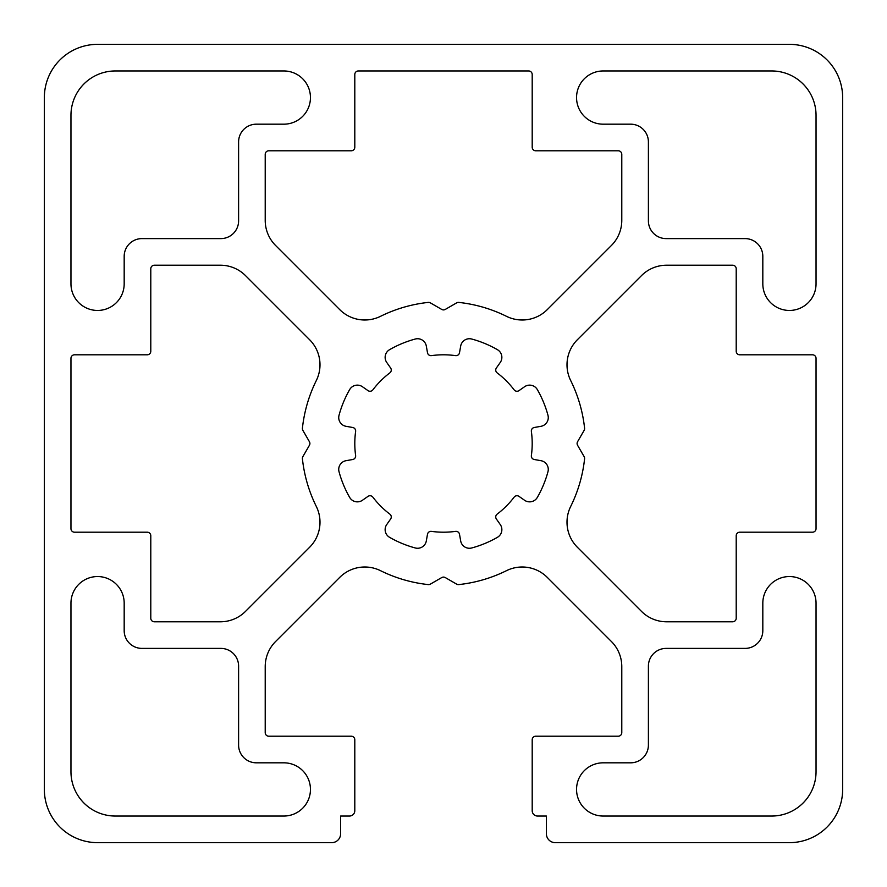 <?xml version="1.0" encoding="UTF-8"?>
<svg xmlns="http://www.w3.org/2000/svg" width="887" height="887" viewBox="0 0 887 887"><rect width="100%" height="100%" fill="white"/><g stroke="black" fill="none" stroke-linecap="round" stroke-linejoin="round"><path stroke-width="1.33" d="M732.662 265.213L666.592 265.213A35.48 35.48 0 0 0 641.501 275.602L577.393 339.71A35.48 35.48 0 0 0 570.685 380.534A141.92 141.92 0 0 1 584.588 428.199A3.548 3.548 0 0 1 584.134 430.361L577.57 441.726A3.548 3.548 0 0 0 577.57 445.274L584.134 456.639A3.548 3.548 0 0 1 584.588 458.801A141.92 141.92 0 0 1 570.685 506.466A35.48 35.48 0 0 0 577.393 547.29L641.501 611.398A35.48 35.48 0 0 0 666.592 621.787L732.662 621.787A3.548 3.548 0 0 0 736.21 618.239L736.21 535.748A3.548 3.548 0 0 1 739.758 532.2L812.492 532.2A3.548 3.548 0 0 0 816.04 528.652L816.04 358.348A3.548 3.548 0 0 0 812.492 354.8L739.758 354.8A3.548 3.548 0 0 1 736.21 351.252L736.21 268.761A3.548 3.548 0 0 0 732.662 265.213M331.738 842.65L97.57 842.65A53.22 53.22 0 0 1 44.35 789.43L44.35 97.57A53.22 53.22 0 0 1 97.57 44.35L789.43 44.35A53.22 53.22 0 0 1 842.65 97.57L842.65 789.43A53.22 53.22 0 0 1 789.43 842.65L555.262 842.65A8.87 8.87 0 0 1 546.392 833.78L546.392 816.04L537.522 816.04A5.322 5.322 0 0 1 532.2 810.718L532.2 739.758A3.548 3.548 0 0 1 535.748 736.21L618.239 736.21A3.548 3.548 0 0 0 621.787 732.662L621.787 666.592A35.48 35.48 0 0 0 611.398 641.501L547.29 577.393A35.48 35.48 0 0 0 506.466 570.685A141.92 141.92 0 0 1 458.801 584.588A3.548 3.548 0 0 1 456.639 584.134L445.274 577.57A3.548 3.548 0 0 0 441.726 577.57L430.361 584.134A3.548 3.548 0 0 1 428.199 584.588A141.92 141.92 0 0 1 380.534 570.685A35.48 35.48 0 0 0 339.71 577.393L275.602 641.501A35.48 35.48 0 0 0 265.213 666.592L265.213 732.662A3.548 3.548 0 0 0 268.761 736.21L351.252 736.21A3.548 3.548 0 0 1 354.8 739.758L354.8 810.718A5.322 5.322 0 0 1 349.478 816.04L340.608 816.04L340.608 833.78A8.87 8.87 0 0 1 331.738 842.65M500.257 362.45L496.376 367.994A3.548 3.548 0 0 0 497.13 372.85A88.7 88.7 0 0 1 514.15 389.87A3.548 3.548 0 0 0 519.006 390.624L524.55 386.743A8.87 8.87 0 0 1 537.334 389.593A108.214 108.214 0 0 1 547.966 415.271A8.87 8.87 0 0 1 540.948 426.314L534.284 427.49A3.548 3.548 0 0 0 531.38 431.47A88.7 88.7 0 0 1 531.38 455.53A3.548 3.548 0 0 0 534.284 459.51L540.948 460.686A8.87 8.87 0 0 1 547.966 471.729A108.214 108.214 0 0 1 537.334 497.407A8.87 8.87 0 0 1 524.55 500.257L519.006 496.376A3.548 3.548 0 0 0 514.15 497.13A88.7 88.7 0 0 1 497.13 514.15A3.548 3.548 0 0 0 496.376 519.006L500.257 524.55A8.87 8.87 0 0 1 497.407 537.334A108.214 108.214 0 0 1 471.729 547.966A8.87 8.87 0 0 1 460.686 540.948L459.51 534.284A3.548 3.548 0 0 0 455.53 531.38A88.7 88.7 0 0 1 431.47 531.38A3.548 3.548 0 0 0 427.49 534.284L426.314 540.948A8.87 8.87 0 0 1 415.271 547.966A108.214 108.214 0 0 1 389.593 537.334A8.87 8.87 0 0 1 386.743 524.55L390.624 519.006A3.548 3.548 0 0 0 389.87 514.15A88.7 88.7 0 0 1 372.85 497.13A3.548 3.548 0 0 0 367.994 496.376L362.45 500.257A8.87 8.87 0 0 1 349.666 497.407A108.214 108.214 0 0 1 339.034 471.729A8.87 8.87 0 0 1 346.052 460.686L352.716 459.51A3.548 3.548 0 0 0 355.62 455.53A88.7 88.7 0 0 1 355.62 431.47A3.548 3.548 0 0 0 352.716 427.49L346.052 426.314A8.87 8.87 0 0 1 339.034 415.271A108.214 108.214 0 0 1 349.666 389.593A8.87 8.87 0 0 1 362.45 386.743L367.994 390.624A3.548 3.548 0 0 0 372.85 389.87A88.7 88.7 0 0 1 389.87 372.85A3.548 3.548 0 0 0 390.624 367.994L386.743 362.45A8.87 8.87 0 0 1 389.593 349.666A108.214 108.214 0 0 1 415.271 339.034A8.87 8.87 0 0 1 426.314 346.052L427.49 352.716A3.548 3.548 0 0 0 431.47 355.62A88.7 88.7 0 0 1 455.53 355.62A3.548 3.548 0 0 0 459.51 352.716L460.686 346.052A8.87 8.87 0 0 1 471.729 339.034A108.214 108.214 0 0 1 497.407 349.666A8.87 8.87 0 0 1 500.257 362.45M265.213 154.338L265.213 220.408A35.48 35.48 0 0 0 275.602 245.499L339.71 309.607A35.48 35.48 0 0 0 380.534 316.315A141.92 141.92 0 0 1 428.199 302.412A3.548 3.548 0 0 1 430.361 302.866L441.726 309.43A3.548 3.548 0 0 0 445.274 309.43L456.639 302.866A3.548 3.548 0 0 1 458.801 302.412A141.92 141.92 0 0 1 506.466 316.315A35.48 35.48 0 0 0 547.29 309.607L611.398 245.499A35.48 35.48 0 0 0 621.787 220.408L621.787 154.338A3.548 3.548 0 0 0 618.239 150.79L535.748 150.79A3.548 3.548 0 0 1 532.2 147.242L532.2 74.508A3.548 3.548 0 0 0 528.652 70.96L358.348 70.96A3.548 3.548 0 0 0 354.8 74.508L354.8 147.242A3.548 3.548 0 0 1 351.252 150.79L268.761 150.79A3.548 3.548 0 0 0 265.213 154.338M648.397 141.92L648.397 220.863A17.74 17.74 0 0 0 666.137 238.603L745.08 238.603A17.74 17.74 0 0 1 762.82 256.343L762.82 283.84A26.61 26.61 0 0 0 789.43 310.45A26.61 26.61 0 0 0 816.04 283.84L816.04 115.31A44.35 44.35 0 0 0 771.69 70.96L603.16 70.96A26.61 26.61 0 0 0 576.55 97.57A26.61 26.61 0 0 0 603.16 124.18L630.657 124.18A17.74 17.74 0 0 1 648.397 141.92M630.657 762.82L603.16 762.82A26.61 26.61 0 0 0 576.55 789.43A26.61 26.61 0 0 0 603.16 816.04L771.69 816.04A44.35 44.35 0 0 0 816.04 771.69L816.04 603.16A26.61 26.61 0 0 0 789.43 576.55A26.61 26.61 0 0 0 762.82 603.16L762.82 630.657A17.74 17.74 0 0 1 745.08 648.397L666.137 648.397A17.74 17.74 0 0 0 648.397 666.137L648.397 745.08A17.74 17.74 0 0 1 630.657 762.82M283.84 816.04L115.31 816.04A44.35 44.35 0 0 1 70.96 771.69L70.96 603.16A26.61 26.61 0 0 1 97.57 576.55A26.61 26.61 0 0 1 124.18 603.16L124.18 630.657A17.74 17.74 0 0 0 141.92 648.397L220.863 648.397A17.74 17.74 0 0 1 238.603 666.137L238.603 745.08A17.74 17.74 0 0 0 256.343 762.82L283.84 762.82A26.61 26.61 0 0 1 310.45 789.43A26.61 26.61 0 0 1 283.84 816.04M124.18 283.84L124.18 256.343A17.74 17.74 0 0 1 141.92 238.603L220.863 238.603A17.74 17.74 0 0 0 238.603 220.863L238.603 141.92A17.74 17.74 0 0 1 256.343 124.18L283.84 124.18A26.61 26.61 0 0 0 310.45 97.57A26.61 26.61 0 0 0 283.84 70.96L115.31 70.96A44.35 44.35 0 0 0 70.96 115.31L70.96 283.84A26.61 26.61 0 0 0 97.57 310.45A26.61 26.61 0 0 0 124.18 283.84M302.412 428.199A141.92 141.92 0 0 1 316.315 380.534A35.48 35.48 0 0 0 309.607 339.71L245.499 275.602A35.48 35.48 0 0 0 220.408 265.213L154.338 265.213A3.548 3.548 0 0 0 150.79 268.761L150.79 351.252A3.548 3.548 0 0 1 147.242 354.8L74.508 354.8A3.548 3.548 0 0 0 70.96 358.348L70.96 528.652A3.548 3.548 0 0 0 74.508 532.2L147.242 532.2A3.548 3.548 0 0 1 150.79 535.748L150.79 618.239A3.548 3.548 0 0 0 154.338 621.787L220.408 621.787A35.48 35.48 0 0 0 245.499 611.398L309.607 547.29A35.48 35.48 0 0 0 316.315 506.466A141.92 141.92 0 0 1 302.412 458.801A3.548 3.548 0 0 1 302.866 456.639L309.43 445.274A3.548 3.548 0 0 0 309.43 441.726L302.866 430.361A3.548 3.548 0 0 1 302.412 428.199"/></g></svg>
